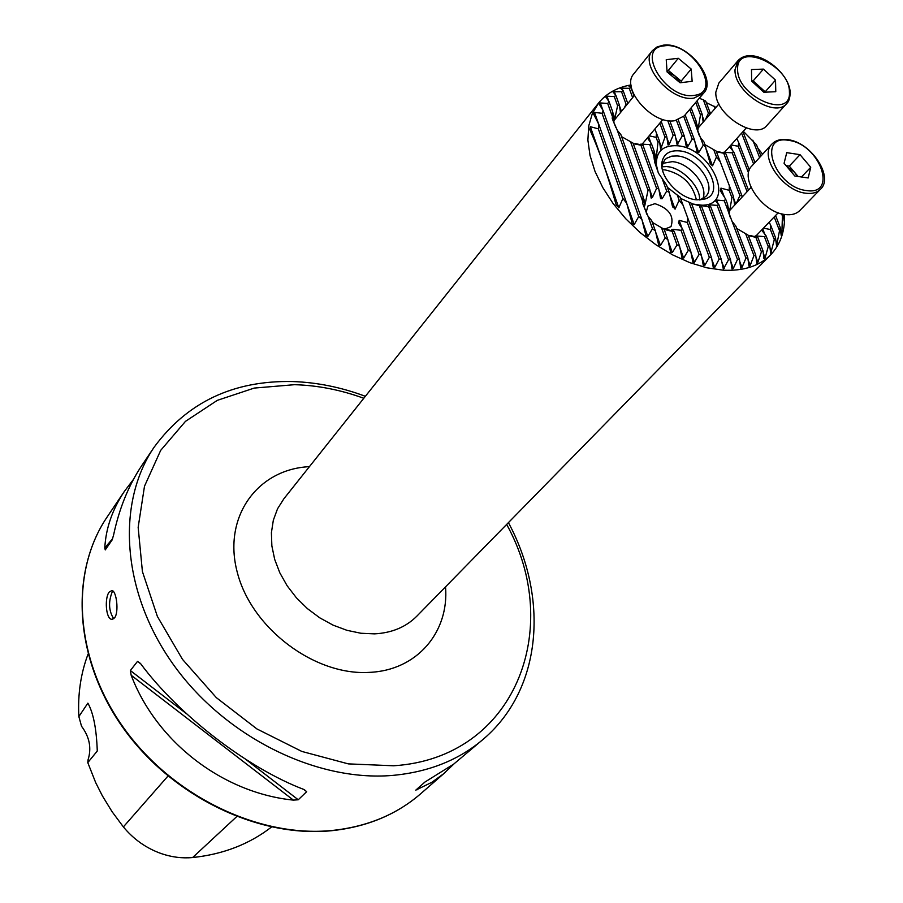 <?xml version="1.0" encoding="UTF-8"?>
<svg xmlns="http://www.w3.org/2000/svg" width="903" height="903" viewBox="0 0 903 903"><rect width="100%" height="100%" fill="white"/><g stroke="black" fill="none" stroke-linecap="round" stroke-linejoin="round"><path stroke-width="1.35" d="M697.048 199.845C679.225 199.1 658.061 175.419 662.226 161.005C664.292 153.657 669.834 150.27 678.864 150.857C704.069 152.076 726.497 192.565 705.164 198.92L697.048 199.845M700.085 199.902L705.785 196.482C716.993 185.691 696.552 156.908 677.171 155.948L671.809 156.14L666.561 158.285L664.574 160.091L661.876 166.163M716.418 151.738L725.831 153.691L723.258 152.291L732.175 152.81L733.8 152.02L729.85 147.11M705.051 144.694L716.158 151.061L729.387 185.815L729.139 190.319L720.978 188.14L720.718 191.334L725.64 199.1L724.274 200.737L716.655 200.06L715.436 200.805L718.856 204.631L717.129 205.365L708.02 204.733L710.729 206.764L708.753 206.877L699.622 205.286L701.563 206.29L691.54 203.615M703.177 122.108L702.116 114.15L700.502 114.963L697.759 130.619L696.111 121.081L695.795 125.461L700.356 137.448L704.092 142.155L710.289 163.77L712.546 165.847L716.474 156.998L720.255 161.806M708.415 113.202L703.302 99.815L705.706 101.125L710.401 113.394L708.415 113.202L705.446 119.568M748.316 235.559L757.199 237.67L755.201 235.897L764.378 236.609L766.015 235.728L761.884 230.412M736.746 228.459L748.192 235.209L755.676 254.906L756.804 263.281L757.922 262.254L761.421 251.869L763.001 250.842L763.938 258.676L765.089 257.852L768.25 246.654L769.683 245.255L770.71 253.427L774.3 239.611L775.519 237.715L776.557 245.943L780.169 227.33L781.208 235.502L781.863 233.471L782.495 214.056M734.568 204.71L733.552 196.741L731.927 197.655L729.195 213.797L727.57 204.213L727.276 208.695L732.051 221.337L735.877 226.179L747.797 257.682L749.005 266.25L750.19 265.392L753.96 255.628L755.676 254.906M742.119 197.08L741.905 195.714L739.896 195.567L736.317 203.322M633.285 143.679L643.105 145.631L640.803 144.141L649.754 144.57L651.458 143.712L647.767 138.43M621.614 136.669L633.093 143.148L649.788 189.461L648.027 190.319L644.719 205.929L643.06 196.527L642.71 203.547L648.015 216.212L651.661 220.546L655.397 230.965L658.648 244.894L660.443 245.492L665.139 237.839L667.859 239.588L670.636 252.197L672.34 252.558L677.024 244.905L679.609 246.248L682.025 257.897L683.661 258.089L688.312 250.345L690.761 251.373L692.906 262.288L694.463 262.31L699.057 254.432L701.394 255.177L703.324 265.505L704.825 265.38L709.329 257.321L711.564 257.806L713.302 267.66L714.747 267.39L719.149 259.105L721.294 259.353L723.337 269.128L728.54 259.827L730.583 259.85L732.006 268.959L733.326 268.405L737.48 259.522L739.422 259.308L740.731 268.123L741.984 267.423L745.957 258.145L747.797 257.682M620.508 112.559L619.345 105.008L617.596 105.775L614.3 120.912L612.618 111.543L612.268 118.643L617.302 130.348L620.858 134.558L643.06 196.527M627.179 104.342L626.072 104.24L624.312 107.875M664.19 229.407L672.983 231.529L674.281 231.586L671.787 229.655L673.254 229.396L680.997 230.276L682.713 229.317L678.763 223.459L679.158 220.355L687.341 222.499L687.714 217.905L683.018 205.116L679.18 200.24L677.284 195.059L667.802 187.655M652.305 222.352L664.134 229.249L667.859 239.588M679.18 200.24L675.072 209.169L672.34 205.839L669.225 192.373L666.707 191.097L662.136 198.75L660.578 198.694L658.716 188.659L656.583 188.456L652.44 197.339L651.165 198.096L649.788 189.461M663.31 228.877L665.082 228.99L671.008 226.619C674.383 216.043 669.033 208.401 654.957 203.672L647.857 206.076L646.198 212.239L646.559 214.113M113.744 618.758C108.766 611.026 108.247 602.098 112.186 591.95L112.977 591.059M109.24 592.029C104.364 597.797 105.832 619.086 111.758 619.334L114.568 617.878C119.128 612.223 116.555 590.81 111.916 590.506L109.24 592.029M696.394 199.789C692.511 183.704 682.07 173.737 665.082 169.888L662.452 169.809M702.76 198.829C708.911 186.199 689.429 162.563 672.227 161.66L662.61 163.387M711.564 257.806L691.416 203.265L680.58 198.4M683.018 205.116L680.049 197.057L677.284 195.059M669.225 192.373L666.493 184.901L658.468 173.173L654.731 162.359L653.738 155.508L654.133 151.027L655.95 160.915L657.96 142.392L659.404 140.823L660.657 149.187L664.98 137.143L666.73 136.477L668.051 145.044L669.258 144.277L673.175 135.269L675.139 135.213L677.126 144.694L682.262 135.935L684.418 136.409L686.28 146.523L687.781 146.557L692.217 139.039L694.576 140.112L697.093 151.975L698.775 152.505L703.279 145.169L705.965 147.121M692.985 204.067L701.992 205.207C736.837 205.568 711.835 147.595 676.957 145.733C662.904 145.169 656.041 151.58 656.391 164.933L658.253 172.755M631.005 84.927C617.268 87.32 606.489 93.314 598.666 102.931L592.334 113.541L588.688 126.07L587.887 140.157L590.009 155.418L595.009 171.401L602.798 187.61L613.126 203.547L625.711 218.718L640.159 232.624L656.018 244.826L672.78 254.951L689.915 262.683L706.88 267.807L723.156 270.178C743.564 271.193 759.4 266.069 770.665 254.804C780.282 244.679 784.921 231.552 784.572 215.411L784.538 214.451M703.302 99.815L699.261 98.269M716 107.355L706.281 102.615M760.913 156.072L756.488 144.751L743.293 131.274M783.036 214.169L784.188 221.156L784.064 215.038M762.606 154.221L757.91 148.261M454.04 763.859L443.486 773.86L431.86 782.303L415.775 790.148L424.997 781.998L453.588 764.198L484.064 738.541C459.503 759.818 428.902 772.121 392.241 775.44C315.655 781.885 224.305 736.464 172.958 663.976C121.453 591.499 116.182 502.858 154.131 447.199L141.669 465.711C128.519 485.532 119.151 508.716 113.541 535.242L112.096 539.994L105.256 549.916L104.782 547.974C105.832 528.334 112.356 509.484 124.343 491.435L133.339 479.549M293.385 800.114C222.985 792.981 156.569 742.108 131.172 675.252L130.359 670.534L137.516 661.38L140.45 663.434C178.568 715.063 247.817 768.295 304.232 789.606L306.659 791.671L298.25 799.776L293.385 800.114L131.172 675.252M78.854 716.587L81.53 726.238C89.544 736.961 91.722 748.158 88.054 759.807L87.794 762.629L97.276 751.003C96.486 728.755 93.348 712.806 87.873 703.144L78.854 716.587C77.692 694.272 80.751 673.457 88.054 654.111M271.498 827.035C249.409 844.158 223.12 854.328 192.632 857.534C182.214 858.505 171.751 857.184 161.242 853.583C146.32 848.278 133.7 839.384 123.372 826.911L112.13 811.774L102.366 795.836L95.695 782.641L87.794 762.629M631.095 85.65L628.533 85.74L631.028 87.738L629.244 88.325L620.519 88.144L623.217 90.819L621.524 91.7L612.877 91.767L615.869 95.346L614.288 96.587L606.963 96.169L605.699 96.881L609.096 101.712L607.685 103.461L600.303 102.942L599.129 103.924L603.193 110.742L602.041 113.293L594.513 112.401L593.474 113.812L598.87 124.512L598.317 128.836L590.325 126.702L589.919 129.942C598.61 148.95 607.29 173.692 615.959 204.168L618.826 207.837L622.912 198.479L626.75 203.367L632.134 223.278L634.188 224.61L638.726 216.506L641.931 219.587L645.916 235.559L647.812 236.451L652.485 228.696L655.397 230.965M728.54 259.827L708.753 206.877M721.294 259.353L701.563 206.29M719.149 259.105L699.385 205.85M673.175 135.269L667.712 120.55M675.139 135.213L669.778 120.788M682.262 135.935L676.46 120.381M664.98 137.143L659.811 123.135M666.73 136.477L661.199 121.487M709.329 257.321L688.989 202.193M659.404 140.823L654.867 129.027M657.96 142.392L656.12 137.358L656.537 133.023M701.394 255.177L687.714 217.905M699.057 254.432L687.341 222.499M649.155 135.822L656.12 137.358M654.133 151.027L651.458 143.712M653.738 155.508L649.754 144.57M666.707 191.097L662.655 179.957M632.631 97.626L629.244 88.325M634.019 95.921L631.028 87.738M690.761 251.373L682.713 229.317M688.312 250.345L680.997 230.276M656.583 188.456L641.006 145.451M658.716 188.659L643.105 145.631M626.072 104.24L621.524 91.7M627.833 103.54L623.217 90.819M679.609 246.248L674.281 231.586M677.024 244.905L672.159 231.45M648.027 190.319L630.61 141.929M617.596 105.775L614.288 96.587M619.345 105.008L615.869 95.346M665.139 237.839L661.606 228.041M642.383 200.477L617.302 130.348M611.907 115.268L607.685 103.461M612.618 111.543L609.096 101.712M652.485 228.696L648.015 216.212M641.931 219.587L603.193 110.742M638.726 216.506L602.041 113.293M626.75 203.367L598.87 124.512M622.912 198.479L598.317 128.836M737.48 259.522L717.129 205.365M684.418 136.409L678.232 119.885M692.217 139.039L683.74 116.476M694.576 140.112L685.106 114.918M745.957 258.145L732.051 221.337M727.276 208.695L724.274 200.737M703.279 145.169L700.356 137.448M695.773 125.325L689.768 109.432M731.927 197.655L729.139 190.319M700.502 114.963L695.728 102.423M716.474 156.998L713.742 149.808M753.96 255.628L745.731 233.967M727.57 204.213L725.64 199.1M696.111 121.081L691.111 107.852M739.896 195.567L723.811 153.465M761.421 251.869L755.935 237.534M733.552 196.741L729.387 185.815M702.116 114.15L697.06 100.854M715.108 108.394L714.273 106.249M747.12 191.684L732.175 152.81M768.25 246.654L764.378 236.609M741.905 195.714L725.831 153.691M763.001 250.842L757.978 237.715M748.564 173.026L738.214 146.252L738.699 142.584L736.803 138.531M731.058 144.965L738.214 146.252M774.3 239.611L770.394 229.52L770.846 225.648L769.198 222.161M763.475 228.132L770.394 229.52M748.497 190.206L733.8 152.02M769.683 245.255L766.015 235.728M749.343 170.08L738.699 142.584M775.519 237.715L770.846 225.648M730.583 259.85L710.729 206.764M739.422 259.308L718.856 204.631M779.266 229.983L774.198 216.946M753.633 164.03L741.623 133.136M782.37 215.828L781.592 213.83M759.592 157.528L752.82 140.202M780.169 227.33L775.575 215.512M754.976 162.563L742.943 131.657M674.891 120.663L684.271 115.889L703.448 93.348L694.035 98.077C671.493 102.457 638.714 64.948 652.417 50.636L633.895 73.741C620.18 88.099 652.463 125.19 674.891 120.663M691.201 69.046L692.149 81.281L680.094 82.783L667.08 71.947L666.233 59.688L678.3 58.3L691.201 69.046L681.167 81.101L681.28 82.636M681.167 81.101L668.355 70.423L666.99 70.592M668.355 70.423L678.3 58.3M680.354 82.76L674.755 75.762L667.057 71.597M785.125 214.53C791.446 215.309 796.322 213.977 799.776 210.557L820.387 189.303C816.944 192.723 812.045 194.021 805.679 193.197C782.754 191.018 758.847 156.106 771.851 144.141L751.872 165.949C738.857 177.959 762.346 212.521 785.125 214.53M810.725 167.269L808.185 177.959L794.832 176.017L784.075 163.296L786.739 152.652L800.035 154.673L810.725 167.269L801.48 176.988M798.105 176.491L789.312 166.107L786.039 165.621M789.312 166.107L800.035 154.673M797.293 176.367L794.606 172.36L786.603 166.287M763.712 92.129L759.163 86.349L752.933 82.308M715.831 92.106C714.454 114.15 755.416 140.676 766.963 125.37L786.727 103.495C775.225 118.79 733.8 91.835 735.019 69.712L738.011 60.648L718.856 83.053L715.831 92.106M763.848 92.253L751.646 81.123L751.488 69.554L763.43 69.113L775.519 80.141L775.779 91.7L763.848 92.253M751.635 80.943L753.158 80.875L763.43 69.113M753.158 80.875L765.18 91.824L775.519 80.141M598.666 102.931L283.881 498.772L277.537 508.784L273.338 520.196L271.408 532.68L271.859 545.886L274.693 559.409L279.84 572.863L287.165 585.81L296.455 597.865L307.438 608.645L319.764 617.833L333.049 625.124L346.899 630.305L360.873 633.251L374.542 633.861C391.891 632.935 405.989 627.043 416.836 616.162L770.665 254.804M445.54 586.848C449.265 632.032 417.084 670.477 369.304 672.374C314.741 675.839 251.756 628.499 237.399 572.784C222.285 517.103 257.434 469.097 309.413 466.659M445.348 772.268L420.685 793.748C396.609 814.619 366.889 826.877 331.525 830.534C257.694 837.713 170.746 795.238 122.447 726.136C74.023 657.057 69.994 571.543 107.186 516.922L124.343 491.435M506.662 524.429C564.194 628.262 515.432 758.046 393.595 765.778L348.321 763.882L301.85 751.443L256.937 728.947L216.325 697.635L182.474 659.348L157.393 616.456L142.414 571.576L138.159 527.341L144.491 486.232L160.689 450.36L185.476 421.351L217.262 400.368L254.228 388.076L294.491 384.689C317.653 385.355 340.747 389.882 363.796 398.279M123.372 826.911L167.947 776.083M192.632 857.534L236.688 816.639M417.525 789.719L419.094 787.19M130.359 670.534L186.74 713.934M245.729 759.344L298.25 799.776M137.516 661.38L140.823 663.931M303.69 789.391L306.659 791.671M112.694 538.572L104.782 547.974M724.251 268.394L721.587 261.249M701.1 206.11L700.852 205.455M678.018 144.006L675.421 137.019M669.258 144.277L666.956 138.046M661.639 147.799L659.596 142.222M704.825 265.38L701.71 256.892M656.176 157.382L654.37 152.449M650.984 143.171L648.557 136.522M630.644 87.433L629.955 85.559M675.072 209.169L669.597 194.168M694.463 262.31L691.066 252.987M682.205 228.696L679.158 220.355M622.856 90.458L621.896 87.817M662.136 198.75L658.93 189.901M642.812 145.485L642.247 143.916M683.661 258.089L679.914 247.761M674.044 231.574L673.254 229.396M621.456 111.396L619.492 105.944M615.519 94.928L614.198 91.271M652.44 197.339L649.934 190.398M672.34 252.558L668.164 240.977M614.808 118.079L612.753 112.333M608.78 101.26L606.963 96.169M645.205 202.961L643.184 197.328M660.443 245.492L655.691 232.218M647.812 236.451L642.202 220.682M602.899 110.245L600.303 102.942M714.747 267.39L711.869 259.624M634.188 224.61L627.009 204.304M598.599 123.959L594.513 112.401M618.826 207.837L590.325 126.702M687.781 146.557L684.779 138.531M733.326 268.405L730.866 261.825M710.142 206.381L709.442 204.507M698.775 152.505L695.084 142.708M741.984 267.423L739.704 261.339M718.099 203.886L716.655 200.06M712.546 165.847L706.778 150.609M697.996 127.402L696.461 123.339M729.41 210.422L727.908 206.482M724.545 197.565L720.978 188.14M750.19 265.392L748.079 259.793M704.193 121.013L702.41 116.329M735.742 203.954L733.823 198.92M757.922 262.254L755.946 257.084M725.132 153.386L724.646 152.122L746.228 127.978M765.089 257.852L763.272 253.1M757.38 237.681L756.612 235.694M732.784 150.993L730.651 145.439M771.613 251.937L769.954 247.614M764.931 234.554L762.753 228.888M777.325 244.115L775.812 240.198M781.863 233.471L780.519 230.017M784.233 217.555L783.115 214.7M694.147 95.357C723.371 92.625 692.251 41.459 664.371 45.839C634.493 47.633 665.804 100.301 694.147 95.357M806.244 190.522C838.447 196.019 819.789 143.983 788.77 140.394C756.409 133.971 774.379 187.023 806.244 190.522M737.627 69.204C736.645 96.565 791.638 120.392 789.403 91.948C789.933 65.095 736.363 41.256 737.627 69.204M662.068 165.204L662.226 161.005M699.08 135.1L695.795 125.461M730.459 217.962L727.254 208.39M615.812 127.413L612.268 118.643M646.198 212.239L642.71 203.547M111.758 619.334L112.661 619.311M420.685 793.748C396.417 814.754 366.562 827.092 331.13 830.76M484.064 738.541C542.568 688.075 548.516 597.154 508.423 522.634M365.365 396.304C341.165 387.24 316.806 382.319 292.312 381.54C233.211 380.389 187.147 402.275 154.131 447.199M656.391 164.933L654.133 159.018M784.278 214.406L784.572 215.411M701.992 205.207L708.821 206.877M330.938 830.771C256.949 837.882 170.34 795.487 122.176 726.531C73.899 657.621 69.734 571.994 107.186 516.922M647.722 138.34L647.507 137.775M672.758 207.024L672.385 205.997M678.717 223.368L678.48 222.714M670.636 252.185L670.421 251.587M658.659 244.894L658.411 244.228M645.927 235.559L645.656 234.791M632.134 223.278L631.807 222.352M616.456 205.579L615.993 204.281M589.885 129.874L589.591 129.005M665.082 228.99L673.977 231.382M635.17 143.577L641.898 144.965M697.105 151.975L696.868 151.365M710.289 163.77L709.871 162.687M720.639 191.176L720.357 190.431M750.28 235.514L757.346 237.365M717.908 151.659L724.274 152.957M701.021 199.597L705.164 198.92M703.448 93.348C717.964 79.238 686.878 41.583 663.479 45.15L657.102 46.9L652.417 50.636M642.349 143.927L662.915 119.444M614.582 119.851L634.324 95.537M820.387 189.303C834.146 177.473 811.616 142.55 788.263 139.739C781.106 138.701 775.632 140.168 771.851 144.141M756.251 235.672L778.194 212.769M729.387 210.805L751.025 187.463M786.727 103.495C788.793 101.825 789.944 98.235 790.181 92.749C789.888 71.608 753.226 44.281 738.011 60.648M697.951 128.226L718.923 103.969M667.272 166.671C682.363 167.54 701.112 187.813 699.464 199.924M666.358 166.581L661.933 166.795"/></g></svg>
